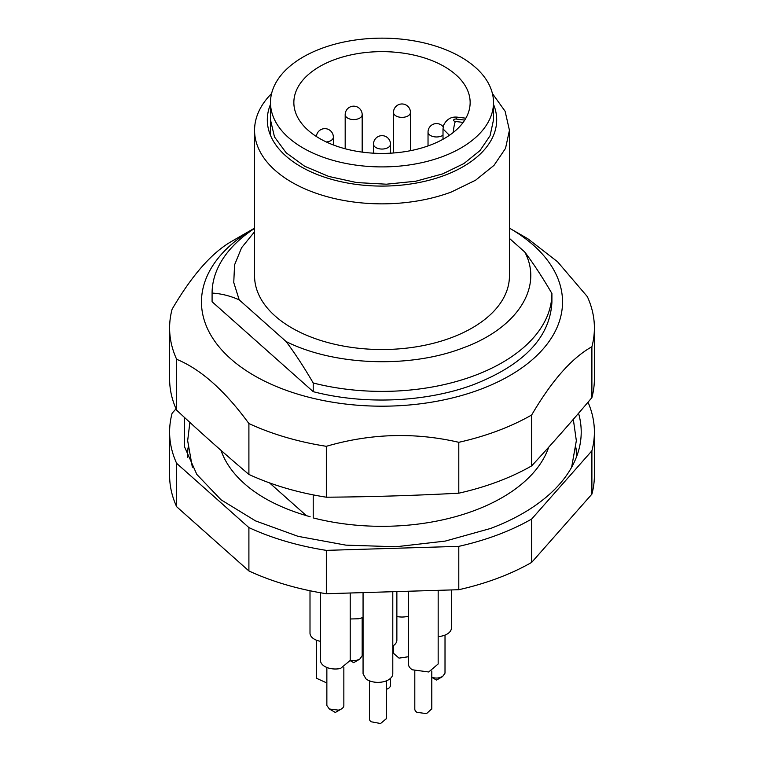 <?xml version="1.0" encoding="UTF-8"?>
<svg xmlns="http://www.w3.org/2000/svg" width="764" height="764" viewBox="0 0 764 764"><rect width="100%" height="100%" fill="white"/><g stroke="black" fill="none" stroke-linecap="round" stroke-linejoin="round"><path stroke-width="1.15" d="M392.791 646.038L393.756 645.389A14.869 8.585 0 0 0 396.869 640.136L396.869 591.584M386.422 689.414L388.714 688.23A8.499 4.909 0 0 0 390.499 685.222L390.499 678.356M350.218 618.983L358.411 618.773A14.869 8.585 0 0 0 363.062 617.302M350.218 660.211A8.499 4.909 0 0 0 356.387 660.382L359.71 659.198L362.174 655.732L362.174 617.684M320.488 592.749L320.488 660.43A14.869 8.585 0 0 0 340.543 668.471L350.218 660.43L350.218 592.998M326.858 667.469L326.858 705.516L329.351 708.982L338.318 710.119A8.499 4.909 0 0 0 341.365 708.982A8.499 4.909 0 0 0 343.848 705.516L343.848 667.469M438.173 636.584L439.863 636.412A14.869 8.585 0 0 0 451.4 628.046L451.4 589.942M431.794 677.21A8.499 4.909 0 0 0 438.431 677.916L442.557 676.608L445.011 673.141L445.02 635.094M310.003 590.744L310.003 633.127A14.869 8.585 0 0 0 320.488 641.321M316.372 640.165L316.372 678.212L326.858 682.978M408.434 591.24L408.434 663.983A14.869 8.585 0 0 0 412.359 669.789L428.709 671.976L438.164 663.983L438.173 590.343M414.804 671.021L414.804 709.068A8.499 4.909 0 0 0 417.048 712.392L426.551 713.595L431.794 708.811M396.869 616.51A14.869 8.585 0 0 0 408.434 616.176M393.479 653.287L399.037 658.129L408.434 656.725M363.062 592.616L363.062 673.772L365.927 678.843A14.869 8.585 -0 0 0 382.544 681.937A14.869 8.585 -0 0 0 392.791 673.772L392.791 591.708M369.432 680.819L369.432 718.867A8.499 4.909 -0 0 0 371.075 721.76L380.558 723.518L386.422 718.618M321.272 48.533A111.506 64.377 0 0 0 270.494 102.529A111.506 64.377 0 0 0 328.797 159.103A111.506 64.377 0 0 0 442.728 156.524A111.506 64.377 0 0 0 493.506 102.529A111.506 64.377 0 0 0 435.203 45.955A111.506 64.377 0 0 0 321.272 48.533M333.992 59.85A88.146 50.892 0 0 0 293.853 102.529A88.146 50.892 0 0 0 339.942 147.251A88.146 50.892 0 0 0 430.008 145.208A88.146 50.892 0 0 0 470.147 102.529A88.146 50.892 0 0 0 424.058 57.806A88.146 50.892 0 0 0 333.992 59.85M313.221 494.881L313.221 517.925A169.914 98.098 0 0 0 474.539 510.495A169.914 98.098 0 0 0 539.413 465.161A169.914 98.098 0 0 0 548.714 447.169M247.211 486.057A164.088 94.736 180 0 1 221.016 450.349A164.088 94.736 0 0 0 246.743 485.665C262.482 498.882 283.606 509.235 310.127 516.731M576.276 457.464A194.343 112.203 0 0 0 575.999 447.914M184.41 417.383L184.344 446.367L196.835 474.444L221.082 499.828L255.558 520.905L298.065 536.338L345.901 545.143L396.038 546.757L445.278 541.084L490.498 528.487A199.213 115.011 0 0 0 579.656 446.367A199.213 115.011 0 0 0 578.549 413.276M176.035 408.807L172.11 413.257A212.392 122.622 0 0 0 169.608 432.032A212.392 122.622 0 0 0 176.656 463.366L248.902 527.59A212.392 122.622 0 0 0 326.333 550.366L458.792 546.356A212.392 122.622 0 0 0 497.679 534.867A212.392 122.622 0 0 0 531.677 519.033L591.89 450.798A212.392 122.622 0 0 0 594.392 432.032A212.392 122.622 0 0 0 588.022 402.208M188.001 447.914A194.343 112.203 0 0 0 187.724 457.464M169.608 432.032L169.608 475.38A212.392 122.622 0 0 0 176.656 506.723L176.656 463.366M248.902 527.59L248.902 570.947L176.656 506.723M248.902 570.947A212.392 122.622 0 0 0 326.333 593.724L326.333 550.366M458.792 546.356L458.792 589.712L326.333 593.724M458.792 589.712A212.392 122.622 0 0 0 497.679 578.224A212.392 122.622 0 0 0 531.677 562.39L531.677 519.033M591.89 450.798L591.89 494.155L531.677 562.39M591.89 494.155A212.392 122.622 0 0 0 594.392 475.38L594.392 432.032M232.323 240.975C212.249 252.187 192.175 274.935 172.11 309.21A212.392 122.622 -0 0 0 169.608 327.976L169.608 378.868A212.392 122.622 -0 0 0 169.894 385.285A212.392 122.622 -0 0 0 176.656 410.201C200.741 432.625 224.817 454.036 248.902 474.425A212.392 122.622 -0 0 0 326.333 497.202C370.483 496.886 414.632 495.549 458.792 493.191A212.392 122.622 -0 0 0 531.677 465.868C551.751 444.142 571.816 421.394 591.89 397.633A212.392 122.622 -0 0 0 594.392 378.868L594.392 327.976A212.392 122.622 -0 0 0 594.106 321.558A212.392 122.622 -0 0 0 587.344 296.642L557.529 261.737L527.867 238.769L509.664 228.264A180.533 104.229 180 0 1 562.285 296.508A180.533 104.229 180 0 1 391.454 406.047A180.533 104.229 180 0 1 201.715 307.424A180.533 104.229 180 0 1 254.336 228.264A180.533 104.229 180 0 1 254.565 228.13M169.608 327.976A212.392 122.622 -0 0 0 169.894 334.393A212.392 122.622 -0 0 0 176.656 359.309C200.741 369.193 224.826 390.595 248.902 423.533A212.392 122.622 -0 0 0 326.333 446.31C370.502 433.436 414.651 432.109 458.792 442.308A212.392 122.622 -0 0 0 531.677 414.976C551.751 380.692 571.825 357.944 591.89 346.751A212.392 122.622 -0 0 0 594.392 327.976M591.89 397.633L591.89 346.751M531.677 465.868L531.677 414.976M458.792 493.191L458.792 442.308M326.333 497.202L326.333 446.31M248.902 474.425L248.902 423.533M176.656 410.201L176.656 359.309M269.52 482.886L306.393 515.662M551.914 293.5L551.914 302.172C550.061 337.048 524.276 364.409 474.539 384.235C427.468 402.189 364.638 405.082 313.221 391.665L212.086 301.751L212.086 293.08C221.216 293.615 230.26 295.878 239.199 299.851L286.108 341.546C295.047 353.474 304.082 367.293 313.221 382.993A169.914 98.098 0 0 0 474.539 375.563A169.914 98.098 0 0 0 551.914 293.5C542.784 277.79 533.74 263.981 524.801 252.053L509.435 238.397M313.221 391.665L313.221 382.993M254.565 228.407A169.914 98.098 0 0 0 212.086 293.08M239.199 299.851L233.755 282.499L234.567 264.869L241.605 247.708L254.565 231.74M524.801 252.053C543.529 287.312 517.085 328.329 462.974 347.935C409.943 368.506 334.279 365.765 286.108 341.546M271.583 93.542A127.435 73.573 0 0 0 254.565 130.272L254.565 275.947A127.435 73.573 0 0 0 321.195 340.61A127.435 73.573 0 0 0 451.409 337.659A127.435 73.573 0 0 0 509.435 275.947L509.435 130.272L505.109 111.257L492.417 93.542M254.565 130.272A127.435 73.573 0 0 0 321.195 194.935A127.435 73.573 0 0 0 451.409 191.984L475.58 180.218L493.993 165.387L505.52 148.388L509.435 130.272M493.506 104.372A114.695 66.22 180 0 1 444.467 175.405A114.695 66.22 180 0 1 315.78 173.934A114.695 66.22 180 0 1 270.494 104.372M493.506 102.529L493.506 119.872L490.077 135.715L479.993 150.594L463.882 163.572L442.728 173.867L415.759 181.23L386.374 184.2L356.683 182.567L328.797 176.446L304.712 166.275L286.166 152.79L274.486 136.937L270.494 119.872M350.218 660.659L353.684 662.665L359.691 659.198M329.341 708.982L335.348 712.459L341.365 708.982M442.537 676.608L436.531 680.075L431.794 677.343M388.714 147.156A8.499 4.909 0 0 0 390.499 144.148A8.499 8.499 0 0 0 379.02 136.193A8.499 8.499 0 0 0 373.5 144.148A8.499 4.909 0 0 0 374.876 146.822A8.499 4.909 0 0 0 386.632 148.264A8.499 4.909 0 0 0 388.714 147.156M358.306 118.773A8.499 4.909 0 0 0 362.174 114.657A8.499 8.499 0 0 0 350.705 106.702A8.499 8.499 0 0 0 345.185 114.657A8.499 4.909 0 0 0 346.56 117.331A8.499 4.909 0 0 0 356.387 119.308A8.499 4.909 0 0 0 358.306 118.773M428.031 145.924L428.031 132.067A8.499 4.909 0 0 0 429.406 134.741A8.499 4.909 0 0 0 438.431 136.842A8.499 4.909 0 0 0 441.153 136.183A8.499 4.909 0 0 0 443.005 135.238M326.304 141.97A8.499 4.909 0 0 0 329.494 141.254A8.499 4.909 0 0 0 333.305 137.721A8.499 4.909 0 0 0 333.362 137.138A8.499 8.499 0 0 0 321.883 129.183A8.499 8.499 0 0 0 316.392 136.517M406.601 116.577A8.499 4.909 0 0 0 408.883 115.316A8.499 4.909 0 0 0 410.469 112.461A8.499 8.499 0 0 0 398.999 104.506A8.499 8.499 0 0 0 393.479 112.461A8.499 4.909 0 0 0 394.854 115.135A8.499 4.909 0 0 0 406.601 116.577M443.005 139.258L443.005 128.925L443.712 125C446.825 119.069 451.419 116.462 457.483 117.178A10.62 1.805 97 0 0 456.194 119.05L464.722 120.101M463.137 122.412L455.315 121.447A2.12 1.222 180 0 1 453.673 119.996A2.12 1.222 180 0 1 456.194 119.05M453.262 132.478A10.62 1.805 -83 0 1 453.749 128.228A10.62 1.805 -83 0 1 455.315 121.447M443.015 128.925L449.423 135.304M431.794 709.068L431.794 671.021M393.479 653.535L393.479 645.59M386.422 718.867L386.422 680.819M390.499 153.182L390.499 144.148M373.5 153.182L373.5 144.148M362.174 152.112L362.174 114.657M345.185 148.77L345.185 114.657M443.206 126.814A8.499 8.499 0 0 0 428.031 132.067M333.362 144.969L333.362 137.138M393.479 152.981L393.479 112.461M410.469 150.689L410.469 112.461M270.494 135.371L270.494 102.529M457.483 117.178L465.859 118.21M573.315 419.331L576.342 440.704L571.644 467.243M192.356 467.243L187.657 440.704L189.873 422.397M254.336 228.264L231.979 241.176"/></g></svg>
